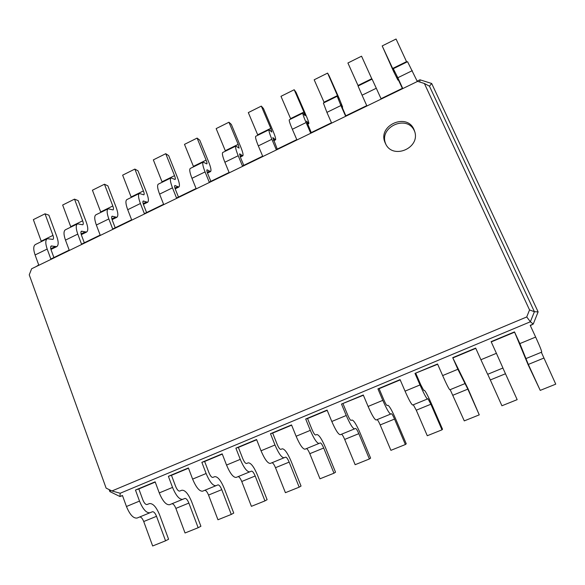 <?xml version="1.0" encoding="UTF-8"?>
<svg xmlns="http://www.w3.org/2000/svg" width="585" height="585" viewBox="0 0 585 585"><rect width="100%" height="100%" fill="white"/><g stroke="black" fill="none" stroke-linecap="round" stroke-linejoin="round"><path stroke-width="0.88" d="M514.493 331.892L528.006 364.484L540.233 390.385L528.321 364.426L519.868 343.6L514.493 331.892L491.122 341.647L496.409 353.318L480.907 359.731L475.678 348.09L452.717 357.669L468.117 388.945L479.254 414.867L467.839 389.135L457.865 369.274L452.717 357.669M540.233 390.385L555.75 384.155L541.352 352.28M541.695 352.133L526.112 358.525L541.695 352.133C541.754 351.066 539.743 346.042 535.648 337.07L530.215 325.333L533.249 324.068L530.376 321.772L120.203 493.25L111.925 490.969L106.119 488.124L29.25 274.833L31.627 268.771L417.631 81.366L424.388 83.494L529.542 309.933L526.734 316.953L111.925 490.969M155.244 482.084L138.835 488.928L142.85 499.868C144.21 503.144 145.606 504.694 147.047 504.519L149.416 503.612C152.934 503.195 156.334 506.983 159.625 514.968L168.59 539.246L165.555 540.811L156.524 516.306C155.186 513.074 153.818 511.561 152.414 511.758L150.06 512.723C146.462 513.25 142.945 509.367 139.508 501.089L135.464 490.047L138.835 488.928M188.494 468.212L171.471 475.312L175.595 486.31C176.97 489.616 178.33 491.203 179.654 491.071L181.825 490.245C185.072 489.952 188.363 493.82 191.704 501.864L200.904 526.266L198.147 527.728L188.875 503.085C187.522 499.839 186.198 498.288 184.904 498.435L182.754 499.319C179.434 499.722 176.026 495.751 172.538 487.415L168.385 476.307L171.471 475.312M222.3 454.106L204.648 461.47L208.882 472.534C210.278 475.854 211.587 477.477 212.801 477.404L214.761 476.665C217.73 476.49 220.911 480.453 224.304 488.548L233.744 513.082L231.272 514.427L221.759 489.652C220.384 486.384 219.104 484.797 217.92 484.899L215.982 485.696C212.947 485.967 209.664 481.908 206.117 473.514L201.847 462.34L204.648 461.47M256.676 439.766L238.373 447.401L242.724 458.523C244.142 461.865 245.4 463.525 246.504 463.503L248.237 462.859C250.921 462.808 253.985 466.867 257.437 475.013L267.118 499.678L264.939 500.906L255.177 476C253.78 472.709 252.552 471.086 251.484 471.137L249.766 471.846C247.031 471.985 243.865 467.832 240.267 459.371L235.879 448.147L238.373 447.401M291.637 425.178L272.668 433.09L277.129 444.271C278.577 447.642 279.784 449.346 280.763 449.375L282.277 448.819C284.661 448.907 287.601 453.053 291.111 461.258L301.041 486.062L299.176 487.166L289.151 462.121C287.732 458.808 286.548 457.148 285.604 457.141L284.113 457.755C281.685 457.77 278.643 453.514 274.987 444.995L270.489 433.704L272.668 433.09M327.205 410.341L307.542 418.546L312.127 429.785C313.597 433.178 314.752 434.918 315.608 435.006L316.88 434.545C318.957 434.772 321.779 439.013 325.34 447.276L335.534 472.212L333.984 473.192L323.695 448.015C322.255 444.673 321.121 442.977 320.302 442.918L319.044 443.437C316.938 443.306 314.028 438.947 310.313 430.37L305.684 419.014L307.542 418.546M363.387 395.248L341.494 404.074L363.278 394.985L368.104 406.443C371.914 415.123 374.605 419.642 376.177 420.008L390.707 414.048C389.274 413.624 386.634 409.061 382.802 400.352L377.925 388.879L379.102 388.689L383.928 400.06C385.449 403.504 386.495 405.325 387.08 405.529L387.87 405.273C389.296 405.778 391.848 410.224 395.526 418.604L406.261 443.81L405.376 444.527L394.539 419.072C393.054 415.686 392.03 413.902 391.467 413.734L376.177 420.008M400.198 379.892L379.102 388.689M437.668 364.258L414.992 373.405L437.551 363.994L442.64 375.577C446.574 384.389 448.973 389.135 449.836 389.8L464.878 383.636L449.836 389.8M475.795 348.353L453.163 357.793M514.31 332.287L491.239 341.911M402.348 88.342L396.966 76.942L397.924 80.123L393.529 71.333L382.195 45.922L394.312 72.021L393.303 68.701L407.57 61.696L417.149 81.154L419.957 79.794L431.679 83.487L538.12 311.893L533.249 324.068L530.332 325.596M122.514 495.656L119.954 496.519L109.87 491.575L109.161 489.616M137.131 518.025L150.06 512.723L137.131 518.025C133.431 518.595 129.87 514.756 126.448 506.5L122.448 495.473L119.954 496.519L120.203 493.25M169.613 504.709L182.754 499.319L169.613 504.709C166.177 505.162 162.732 501.228 159.259 492.914L155.149 481.828L135.464 490.047M202.622 491.173L215.982 485.696L202.622 491.173C199.478 491.495 196.143 487.473 192.619 479.1L188.399 467.956L168.385 476.307M236.186 477.411L249.766 471.846L236.186 477.411C233.327 477.609 230.11 473.492 226.534 465.06L222.198 453.85L201.847 462.34M415.811 373.376L420.769 384.806L423.745 390.407L424.271 390.261C425.361 390.919 427.774 395.467 431.518 403.899L442.531 429.244L441.997 429.829L430.874 404.228L427.971 398.765L427.467 398.977C426.392 398.4 423.898 393.72 420.008 384.952L414.992 373.405M412.688 405.039L427.467 398.977L412.688 405.039C411.467 404.52 408.915 399.891 405.047 391.146L400.089 379.628L377.925 388.879M270.307 463.422L284.113 457.755L270.307 463.422C267.755 463.488 264.661 459.269 261.027 450.779L256.574 439.51L235.879 448.147M304.997 449.192L319.044 443.437L304.997 449.192C302.767 449.119 299.798 444.805 296.112 436.249L291.535 424.922L270.489 433.704M343.015 403.745L347.724 415.05C349.216 418.465 350.32 420.249 351.037 420.388L352.075 420.037C353.83 420.396 356.521 424.739 360.141 433.061L370.605 458.128L369.376 458.984L358.817 433.668C357.355 430.304 356.272 428.564 355.585 428.447L354.568 428.871C352.792 428.593 350.02 424.132 346.247 415.489L341.494 404.074M340.287 434.728L354.568 428.871L340.287 434.728C338.379 434.509 335.549 430.092 331.797 421.471L327.095 410.085L305.684 419.014M538.12 311.893L534.405 311.71L530.376 321.772L526.734 316.953M505.44 373.771L490.325 379.95L501.923 405.771L517.169 399.65L502.895 368.045M502.946 368.023L487.634 374.305L502.946 368.023L496.409 353.318M165.555 540.811L152.663 545.981L143.727 521.528C142.433 518.376 141.065 516.869 139.625 517.001M198.147 527.728L185.043 532.986L175.873 508.402C174.557 505.221 173.233 503.678 171.902 503.773M490.325 379.95L487.707 374.276M487.634 374.305L480.907 359.731M231.272 514.427L217.956 519.772L208.538 495.056C207.207 491.853 205.927 490.281 204.699 490.325M479.254 414.867L464.278 420.886L450.187 389.661M264.939 500.906L251.404 506.339L241.744 481.492C240.391 478.274 239.155 476.658 238.036 476.651M441.997 429.829L427.277 435.737L416.271 410.195L413.31 404.783M299.176 487.166L285.414 492.687L275.498 467.7C274.116 464.461 272.932 462.815 271.93 462.757M405.376 444.527L390.904 450.34L380.184 424.937C378.736 421.631 377.691 419.862 377.062 419.642M333.984 473.192L319.988 478.808L309.809 453.689C308.412 450.421 307.271 448.732 306.386 448.622M369.376 458.984L355.146 464.695L344.697 439.43C343.278 436.147 342.181 434.421 341.428 434.26M431.679 83.487L429.47 86.171L534.405 311.71L529.542 309.933M385.318 143.164L385.515 143.588C392.667 160.21 421.12 147.903 414.465 130.886C408.476 111.516 376.426 125.219 385.318 143.164M36.19 266.555L38.712 264.925L35.093 254.965L47.188 249.049L50.844 259.031L69.198 250.124L65.483 240.113L77.776 234.11L81.527 244.135L100.167 235.082L96.357 225.028L108.839 218.929L112.693 228.998L131.632 219.806L127.72 209.708L140.407 203.507L144.356 213.627L163.595 204.282L159.588 194.132L172.48 187.836L176.531 198.001L196.085 188.509L191.968 178.308L205.072 171.91L209.225 182.125L229.101 172.473L224.881 162.228L238.197 155.727L242.461 165.986L262.665 156.173L258.329 145.884L271.864 139.274L276.244 149.577L296.785 139.603L292.339 129.27L306.094 122.55L310.591 132.905L331.476 122.762L326.913 112.379L340.901 105.541L345.516 115.94L366.751 105.629L362.064 95.201L376.294 88.247L381.032 98.697L402.626 88.211L397.822 77.732L412.293 70.661M53.9 257.546L51.18 250.131C50.427 247.916 50.434 246.534 51.217 245.978L56.745 246.636C58.632 245.269 58.646 241.905 56.789 236.545L48.891 215.156L45.016 213.817L52.964 235.382C53.703 237.525 53.703 238.87 52.95 239.411L47.29 238.687C45.345 240.062 45.316 243.521 47.188 249.049M84.313 242.782L81.52 235.331C80.737 233.108 80.701 231.733 81.41 231.214L86.565 232.077C88.269 230.797 88.167 227.47 86.251 222.088L78.156 200.611L74.514 199.134L82.66 220.794C83.421 222.943 83.465 224.274 82.785 224.779L77.498 223.85C75.743 225.137 75.831 228.552 77.776 234.11M115.201 227.784L112.335 220.296C111.53 218.066 111.442 216.706 112.071 216.223L116.854 217.298C118.367 216.106 118.141 212.816 116.166 207.412L107.867 185.84L104.459 184.224L112.81 205.971C113.6 208.136 113.687 209.452 113.088 209.92L108.181 208.772C106.616 209.971 106.836 213.357 108.839 218.929M345.815 115.801L340.894 104.349L342.649 107.099L339.022 98.075L329.158 75.838L327.6 73.103L339 99.136L337.187 96.269L340.901 105.541M146.579 212.545L143.639 205.021C142.813 202.783 142.667 201.445 143.215 200.999L147.61 202.286C148.934 201.189 148.575 197.927 146.535 192.509L138.031 170.842L134.864 169.08L143.427 190.929C144.239 193.094 144.385 194.395 143.851 194.834L139.354 193.459C137.98 194.564 138.331 197.913 140.407 203.507M311.242 132.59L306.598 121.117L308.829 123.603C309.092 123.011 308.032 119.954 305.662 114.441L296.039 92.298L294.196 89.739L303.9 112.071L305.165 115.735L302.862 113.132C302.584 113.717 303.659 116.854 306.094 122.55M178.462 197.065L175.449 189.503C174.586 187.258 174.388 185.935 174.856 185.525L178.842 187.046C179.968 186.037 179.478 182.82 177.379 177.379L168.663 155.617L165.738 153.701L174.52 175.654C175.361 177.825 175.551 179.112 175.105 179.507L171.01 177.906C169.847 178.915 170.337 182.22 172.48 187.836M277.231 149.102L272.859 137.614L275.55 139.844C276.04 139.142 275.133 136.042 272.829 130.55L263.44 108.503L261.312 106.112L270.782 128.349L271.864 132.056L269.093 129.724C268.581 130.418 269.502 133.599 271.864 139.274M210.856 181.335L207.763 173.745C206.871 171.485 206.622 170.176 207.002 169.811L210.571 171.559C211.492 170.652 210.863 167.471 208.699 162.008L199.763 140.159L197.101 138.089L206.103 160.129C206.966 162.316 207.214 163.581 206.849 163.939L203.185 162.103C202.227 163.01 202.856 166.279 205.072 171.91M243.777 165.35L240.596 157.723L239.667 153.84L242.804 155.829C243.506 155.018 242.746 151.881 240.515 146.404L231.353 124.451L228.954 122.228L238.183 144.363L239.097 148.129L235.872 146.045C235.133 146.85 235.909 150.074 238.197 155.727M109.87 491.575L110.821 490.427M429.47 86.171L424.388 83.494M414.714 131.698C408.001 113.578 377.808 127.004 385.91 144.327M45.016 213.817L33.345 219.631L41.367 241.598M47.29 238.687L35.334 244.559C33.316 245.971 33.235 249.437 35.093 254.965M382.195 45.922L396.067 39.02L406.743 62.098M419.957 79.794L419.833 82.061M393.303 68.701L397.822 77.732M74.514 199.134L62.661 205.035L70.887 227.097M77.498 223.85L65.359 229.81C63.524 231.133 63.568 234.57 65.483 240.113M358.217 85.936L347.907 62.997L361.552 56.197L371.972 79.187M362.064 95.201L358.057 86.017L372.082 79.129L376.294 88.247M104.459 184.224L92.423 190.213L100.854 212.37M108.181 208.772L95.852 214.834C94.207 216.062 94.375 219.463 96.357 225.028M327.6 73.103L314.174 79.794L324.229 102.638M337.187 96.269L323.388 103.048L326.913 112.379M134.864 169.08L122.645 175.164L131.289 197.423M139.354 193.459L126.828 199.617C125.373 200.757 125.673 204.121 127.72 209.708M294.196 89.739L280.976 96.32L290.782 119.069M302.862 113.132L289.29 119.801C288.917 120.43 289.933 123.589 292.339 129.27M165.738 153.701L153.336 159.88L162.199 182.235M171.01 177.906L158.286 184.158C157.043 185.204 157.475 188.531 159.588 194.132M261.312 106.112L248.311 112.591L257.868 135.237M269.093 129.724L255.74 136.283C255.14 137.022 256.003 140.224 258.329 145.884M197.101 138.089L184.494 144.363L193.591 166.82M203.185 162.103L190.257 168.458C189.211 169.401 189.789 172.685 191.968 178.308M228.954 122.228L216.15 128.605L225.474 151.149M235.872 146.045L222.731 152.495C221.905 153.343 222.622 156.59 224.881 162.228M535.648 337.07L519.868 343.6M543.714 358.137L528.321 364.426M139.508 501.089L126.448 506.5M457.865 369.274L442.64 375.577M172.538 487.415L159.259 492.914M420.008 384.952L405.047 391.146M206.117 473.514L192.619 479.1M382.802 400.352L368.104 406.443M240.267 459.371L226.534 465.06M346.247 415.489L331.797 421.471M274.987 444.995L261.027 450.779M310.313 430.37L296.112 436.249M156.524 516.306L143.727 521.528M188.875 503.085L175.873 508.402M467.839 389.135L452.973 395.204M221.759 489.652L208.538 495.056M430.874 404.228L416.271 410.195M255.177 476L241.744 481.492M394.539 419.072L380.184 424.937M289.151 462.121L275.498 467.7M358.817 433.668L344.697 439.43M323.695 448.015L309.809 453.689M50.763 246.541L51.999 245.934M81.001 231.755L82.134 231.199M111.72 216.742L112.737 216.245M142.923 201.489L143.822 201.05M174.623 185.993L175.398 185.613M272.807 138.001L273.202 137.804M206.827 170.25L207.485 169.928M239.55 154.257L240.077 153.994M41.213 241.159L52.964 235.382M50.771 248.727L54.851 246.731M392.557 68.511L406.531 61.644M397.734 79.319L398.107 79.136M70.734 226.651L82.66 220.794M81.088 233.92L84.818 232.106M358.013 85.483L371.76 78.726M100.693 211.931L112.81 205.971M111.881 218.885L115.238 217.247M324.024 102.185L337.552 95.538M341.764 106.645L342.166 106.448M131.128 196.977L143.427 190.929M143.164 203.609L146.14 202.161M290.591 118.616L303.9 112.071M307.308 123.472L308.171 123.047M162.023 181.789L174.52 175.654M174.944 188.092L177.526 186.834M257.678 134.784L270.782 128.349M273.407 140.027L274.723 139.384M193.408 166.367L206.103 160.129M207.236 172.326L209.408 171.266M225.291 150.703L238.183 144.363M240.055 156.305L241.802 155.449M56.745 246.636L50.954 249.459M398.451 79.867L397.924 80.123M86.565 232.077L81.286 234.658M116.854 217.298L112.101 219.616M342.649 107.099L342.079 107.377M147.61 202.286L143.391 204.348M308.829 123.603L307.608 124.203M178.842 187.046L175.186 188.831M275.55 139.844L273.692 140.758M210.571 171.559L207.492 173.065M242.804 155.829L240.325 157.036"/></g></svg>
